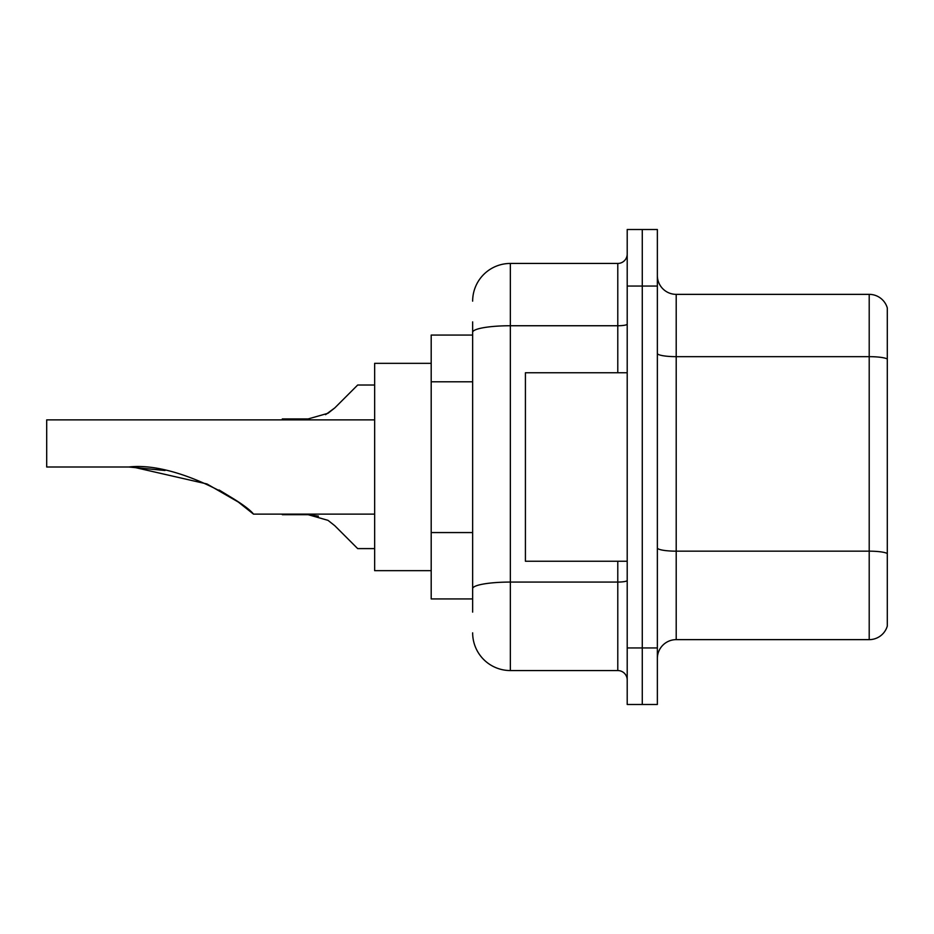 <?xml version="1.0" encoding="UTF-8"?>
<svg xmlns="http://www.w3.org/2000/svg" width="934" height="934" viewBox="0 0 934 934"><rect width="100%" height="100%" fill="white"/><g stroke="black" fill="none" stroke-linecap="round" stroke-linejoin="round"><path stroke-width="1.4" d="M472.651 335.072L431.193 335.072L431.193 598.928L472.651 598.928M472.651 612.12L472.651 321.88M627.204 647.939L627.204 704.481L642.277 704.481L642.277 647.939L642.277 704.481L657.361 704.481L657.361 647.939L642.277 647.939L642.277 286.061L642.277 647.939L627.204 647.939L627.204 286.061L642.277 286.061L642.277 229.519L642.277 286.061L657.361 286.061L657.361 647.939M657.361 286.061L657.361 229.519L627.204 229.519L627.204 286.061M472.651 301.145A37.699 37.699 0 0 1 510.349 263.446L510.349 670.554L617.783 670.554L617.783 561.241M510.349 263.446L617.783 263.446A9.422 9.422 0 0 0 627.204 254.025M627.204 679.975A9.422 9.422 0 0 0 617.783 670.554M510.349 670.554A37.699 37.699 0 0 1 472.651 632.855M657.361 658.493A18.843 18.843 0 0 1 676.204 639.638L869.204 639.638L869.204 294.362L676.204 294.362A18.843 18.843 0 0 1 657.361 275.507A18.843 18.843 0 0 0 676.204 294.362L676.204 639.638M887.3 307.928A18.843 18.843 0 0 0 869.204 294.362A18.843 18.843 0 0 1 887.3 307.928L887.3 626.072A18.843 18.843 0 0 1 869.204 639.638M887.3 359.275L887.3 553.523A18.843 3.269 180 0 0 869.204 551.165L676.204 551.165A18.843 3.269 0 0 1 657.361 547.884M253.499 514.12L238.275 502.025L206.974 483.964L132.955 467.047L206.974 483.964L238.275 502.025L253.499 514.12L374.651 514.12M219.023 489.976L233.955 499.036L219.502 490.233M165.026 470.502L128.834 467C176.619 461.419 245.198 502.644 253.499 514.12C244.848 502.387 176.584 461.478 128.834 467L164.606 470.421M431.193 363.338L374.651 363.338L374.651 570.662L431.193 570.662M374.651 419.88L46.7 419.88L46.7 467L128.834 467M627.204 372.759L525.422 372.759L525.422 561.241L627.204 561.241M334.804 525.725L357.687 548.608L334.804 525.725L357.687 548.608L334.804 525.725L357.687 548.608L334.804 525.725L357.687 548.608L334.804 525.725L357.687 548.608L334.804 525.725L327.997 520.343L334.804 525.725M282.29 514.12L308.15 514.681L318.459 516.117L308.15 514.681L282.29 514.681L308.138 514.681L318.459 516.117L308.15 514.681L282.29 514.681L308.138 514.681L327.997 520.343M374.651 548.608L357.687 548.608L348.265 539.187M318.459 516.117L308.15 514.681M325.581 414.661L334.804 407.901L357.687 385.018L334.804 407.901L357.687 385.018L334.804 407.901L357.687 385.018L334.804 407.901L357.687 385.018L334.804 407.901L357.687 385.018L334.804 407.901L327.997 413.283L334.804 407.901L327.997 413.283L308.15 418.934L282.29 418.934L282.29 419.88M327.997 413.283L308.15 418.934L327.997 413.283L334.804 407.901L327.997 413.283L308.15 418.934L327.997 413.283M348.265 394.44L357.687 385.018L374.651 385.018M472.651 381.796L431.193 381.796M472.651 532.567L431.193 532.567M627.204 580.434A9.422 1.634 0 0 1 617.783 582.069L510.349 582.069A37.699 6.55 180 0 0 472.651 588.618M472.651 332.294A37.699 6.55 180 0 1 510.349 325.744L617.783 325.744L617.783 263.446M617.783 372.759L617.783 325.744A9.422 1.634 0 0 0 627.204 324.11M887.3 359.006A18.843 3.269 180 0 0 869.204 356.66L676.204 356.66A18.843 3.269 0 0 1 657.361 353.379"/></g></svg>
